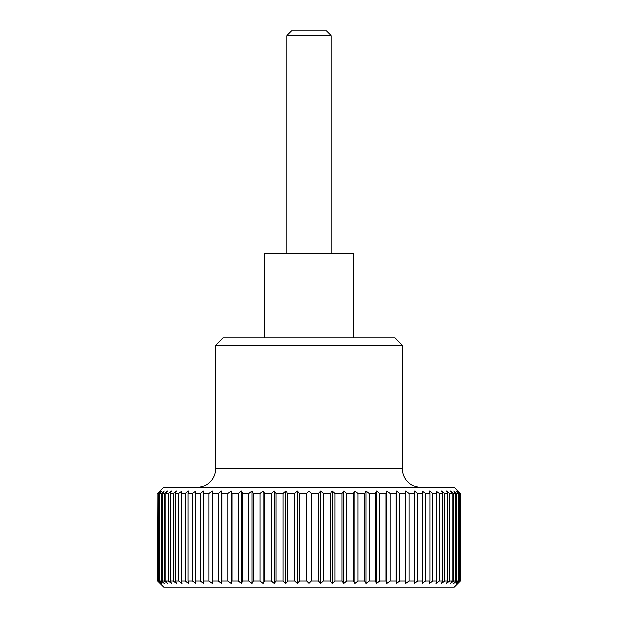 <?xml version="1.0" encoding="UTF-8"?>
<svg xmlns="http://www.w3.org/2000/svg" width="618" height="618" viewBox="0 0 618 618"><rect width="100%" height="100%" fill="white"/><g stroke="black" fill="none" stroke-linecap="round" stroke-linejoin="round"><path stroke-width="0.93" d="M421.128 487.432A18.687 18.687 0 0 1 402.442 468.738L215.558 468.738A18.687 18.687 0 0 1 196.872 487.432M215.558 345.4L223.036 337.922L394.964 337.922L402.442 345.4L215.558 345.4L215.558 468.738M264.504 337.922L264.504 253.38L353.496 253.38L353.496 337.922M459.993 581.051L457.405 583.469L459.614 581.051L459.614 493.481L457.405 491.063L459.993 493.481L460.271 581.051L454.238 587.1L163.762 587.1L157.729 581.051L158.007 493.481L157.729 581.051M306.598 493.481L309 491.063L311.402 493.481L311.402 581.051L309 583.469L306.598 581.051L306.598 493.481L299.529 493.481L299.529 581.051L306.598 581.051M299.529 581.051L297.32 583.469L294.74 581.051L294.74 493.481L287.71 493.481L287.71 581.051L294.74 581.051M287.71 581.051L285.709 583.469L282.967 581.051L282.967 493.481L276.022 493.481L276.022 581.051L282.967 581.051M276.022 581.051L274.245 583.469L271.348 581.051L271.348 493.481L264.543 493.481L264.543 581.051L271.348 581.051M264.543 581.051L262.998 583.469L259.969 581.051L259.969 493.481L253.334 493.481L253.334 581.051L259.969 581.051M253.334 581.051L252.028 583.469L248.892 581.051L248.892 493.481L242.465 493.481L242.465 581.051L248.892 581.051M242.465 581.051L241.414 583.469L238.185 581.051L238.185 493.481L232.013 493.481L232.013 581.051L238.185 581.051M232.013 581.051L231.217 583.469L227.918 581.051L227.918 493.481L222.032 493.481L222.032 581.051L227.918 581.051M222.032 581.051L221.499 583.469L218.146 581.051L218.146 493.481L212.584 493.481L212.584 581.051L218.146 581.051M212.584 581.051L212.322 583.469L208.93 581.051L208.93 493.481L203.739 493.481L203.739 581.051L208.93 581.051M203.739 581.051L203.739 583.469L200.34 581.051L200.34 493.481L195.535 493.481L195.535 581.051L200.34 581.051M195.535 581.051L195.798 583.469L192.414 581.051L192.414 493.481L188.034 493.481L188.034 581.051L192.414 581.051M188.034 581.051L188.567 583.469L185.207 581.051L185.207 493.481L181.275 493.481L181.275 581.051L185.207 581.051M181.275 581.051L182.071 583.469L178.772 581.051L178.772 493.481L175.311 493.481L175.311 581.051L178.772 581.051M175.311 581.051L176.362 583.469L173.133 581.051L173.133 493.481L170.166 493.481L170.166 581.051L173.133 581.051M170.166 581.051L171.464 583.469L168.328 581.051L168.328 493.481L165.879 493.481L165.879 581.051L168.328 581.051M165.879 581.051L167.424 583.469L164.396 581.051L164.396 493.481L162.472 493.481L162.472 581.051L164.396 581.051M162.472 581.051L164.249 583.469L161.352 581.051L161.352 493.481L159.969 493.481L159.969 581.051L161.352 581.051M159.969 581.051L161.97 583.469L159.22 581.051L159.22 493.481L158.386 493.481L158.386 581.051L159.22 581.051M158.386 581.051L160.595 583.469L158.007 581.051M157.729 493.481L163.762 487.432L454.238 487.432L459.993 493.481M318.471 493.481L320.68 491.063L320.68 583.469L318.471 581.051L318.471 493.481L311.402 493.481M320.68 491.063L323.26 493.481L323.26 581.051L320.68 583.469M323.26 581.051L330.29 581.051L330.29 493.481L323.26 493.481M330.29 493.481L332.291 491.063L335.033 493.481L335.033 581.051L332.291 583.469L330.29 581.051M335.033 581.051L341.978 581.051L341.978 493.481L335.033 493.481M341.978 493.481L343.755 491.063L346.652 493.481L346.652 581.051L353.457 581.051L353.457 493.481L346.652 493.481M353.457 493.481L355.002 491.063L358.031 493.481L358.031 581.051L364.666 581.051L364.666 493.481L358.031 493.481M364.666 493.481L365.972 491.063L369.108 493.481L369.108 581.051L375.535 581.051L375.535 493.481L369.108 493.481M375.535 493.481L376.586 491.063L379.815 493.481L379.815 581.051L385.987 581.051L385.987 493.481L379.815 493.481M385.987 493.481L386.783 491.063L390.082 493.481L390.082 581.051L395.968 581.051L395.968 493.481L390.082 493.481M395.968 493.481L396.501 491.063L399.854 493.481L399.854 581.051L405.416 581.051L405.416 493.481L399.854 493.481M405.416 493.481L405.678 491.063L409.07 493.481L409.07 581.051L414.261 581.051L414.261 493.481L409.07 493.481M417.66 581.051L414.261 583.469L414.261 491.063L417.66 493.481L417.66 581.051L422.465 581.051L422.465 493.481L417.66 493.481M422.465 493.481L422.202 491.063L425.586 493.481L425.586 581.051L429.966 581.051L429.966 493.481L425.586 493.481M429.966 493.481L429.433 491.063L432.793 493.481L432.793 581.051L436.725 581.051L436.725 493.481L432.793 493.481M436.725 493.481L435.929 491.063L439.228 493.481L439.228 581.051L442.689 581.051L442.689 493.481L439.228 493.481M442.689 493.481L441.638 491.063L444.867 493.481L444.867 581.051L447.834 581.051L447.834 493.481L444.867 493.481M447.834 493.481L446.536 491.063L449.672 493.481L449.672 581.051L452.121 581.051L452.121 493.481L449.672 493.481M452.121 493.481L450.576 491.063L453.604 493.481L453.604 581.051L455.528 581.051L455.528 493.481L453.604 493.481M455.528 493.481L453.751 491.063L456.648 493.481L456.648 581.051L458.031 581.051L458.031 493.481L456.648 493.481M458.031 493.481L456.03 491.063L458.78 493.481L458.78 581.051L459.614 581.051M459.614 493.481L458.78 493.481M286.752 35.72L291.572 30.9L326.428 30.9L331.248 35.72L286.752 35.72L286.752 253.38M158.007 493.481L160.595 491.063L158.386 493.481M159.22 493.481L161.97 491.063L159.969 493.481M161.352 493.481L164.249 491.063L162.472 493.481M164.396 493.481L167.424 491.063L165.879 493.481M168.328 493.481L171.464 491.063L170.166 493.481M173.133 493.481L176.362 491.063L175.311 493.481M178.772 493.481L182.071 491.063L181.275 493.481M185.207 493.481L188.567 491.063L188.034 493.481M192.414 493.481L195.798 491.063L195.535 493.481M200.34 493.481L203.739 491.063L203.739 493.481M208.93 493.481L212.322 491.063L212.584 493.481M218.146 493.481L221.499 491.063L222.032 493.481M227.918 493.481L231.217 491.063L232.013 493.481M238.185 493.481L241.414 491.063L242.465 493.481M248.892 493.481L252.028 491.063L253.334 493.481M259.969 493.481L262.998 491.063L264.543 493.481M271.348 493.481L274.245 491.063L276.022 493.481M282.967 493.481L285.709 491.063L287.71 493.481M294.74 493.481L297.32 491.063L299.529 493.481M311.402 581.051L318.471 581.051M332.291 491.063L332.291 583.469M458.78 581.051L456.03 583.469L458.031 581.051M456.648 581.051L453.751 583.469L455.528 581.051M453.604 581.051L450.576 583.469L452.121 581.051M449.672 581.051L446.536 583.469L447.834 581.051M444.867 581.051L441.638 583.469L442.689 581.051M439.228 581.051L435.929 583.469L436.725 581.051M432.793 581.051L429.433 583.469L429.966 581.051M425.586 581.051L422.202 583.469L422.465 581.051M409.07 581.051L405.678 583.469L405.416 581.051M399.854 581.051L396.501 583.469L395.968 581.051M390.082 581.051L386.783 583.469L385.987 581.051M379.815 581.051L376.586 583.469L375.535 581.051M369.108 581.051L365.972 583.469L364.666 581.051M358.031 581.051L355.002 583.469L353.457 581.051M346.652 581.051L343.755 583.469L341.978 581.051M343.755 491.063L343.755 583.469M355.002 491.063L355.002 583.469M365.972 491.063L365.972 583.469M376.586 491.063L376.586 583.469M386.783 491.063L386.783 583.469M396.501 491.063L396.501 583.469M405.678 491.063L405.678 583.469M460.271 581.051L460.271 493.481M212.322 491.063L212.322 583.469M221.499 491.063L221.499 583.469M231.217 491.063L231.217 583.469M241.414 491.063L241.414 583.469M252.028 491.063L252.028 583.469M262.998 491.063L262.998 583.469M274.245 491.063L274.245 583.469M285.709 491.063L285.709 583.469M297.32 491.063L297.32 583.469M309 491.063L309 583.469M331.248 35.72L331.248 253.38M402.442 345.4L402.442 468.738"/></g></svg>
